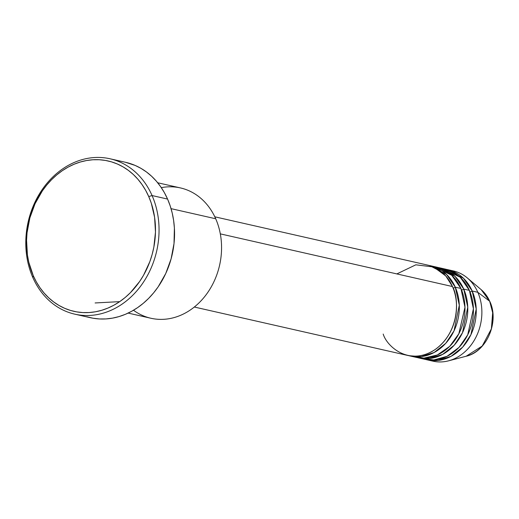 <?xml version="1.0" encoding="UTF-8"?>
<svg xmlns="http://www.w3.org/2000/svg" width="519" height="519" viewBox="0 0 519 519"><rect width="100%" height="100%" fill="white"/><g stroke="black" fill="none" stroke-linecap="round" stroke-linejoin="round"><path stroke-width="0.78" d="M450.583 270.431A46.256 38.257 102.8 0 1 467.308 277.931L481.223 289.693L489.67 301.221A2.569 0.96 -23.7 0 1 489.806 301.39A2.569 0.96 156.3 0 0 489.67 301.221A37.128 30.705 -77.2 0 0 481.223 289.693L489.8 301.383C499.55 321.631 486.744 351.72 466.127 356.248A37.128 30.705 -77.2 0 0 489.67 301.221L477.83 292.294L489.67 301.221L492.68 312.723L491.376 328.851L482.229 346.03L466.127 356.248L448.494 360.848A46.256 38.257 102.8 0 1 430.167 360.4M383.197 334.061C386.85 346.504 409.206 366.622 435.071 349.572C460.476 331.453 458.906 297.076 452.471 286.54A46.256 38.257 -77.2 0 0 428.071 265.19L214.801 216.806M430.887 265.825A46.256 38.257 102.8 0 0 429.473 265.54L446.535 274.415L455.286 287.182A2.569 0.96 -23.7 0 1 453.132 288.123A2.569 0.96 156.3 0 0 455.286 287.182L459.309 305.23L454.047 330.791L445.756 343.306L434.15 352.492L421.162 356.631L409.017 355.703A46.256 38.257 102.8 0 0 410.419 356.053L416.05 357.332A46.256 38.257 -77.2 0 0 456.169 338.369A46.256 38.257 -77.2 0 0 460.924 288.46A46.256 38.257 -77.2 0 0 436.524 267.103L430.887 265.825A46.256 38.257 102.8 0 1 455.286 287.182L460.924 288.46L455.286 287.182A46.256 38.257 102.8 0 1 450.531 337.091A46.256 38.257 102.8 0 1 410.419 356.053M411.891 356.079L423.939 358.11L437.335 354.983L449.726 346.329L458.841 333.762L464.966 307.229L460.924 288.46L451.744 275.291L433.676 266.597M439.34 267.746A46.256 38.257 102.8 0 0 437.926 267.46L454.988 276.335L463.739 289.102A2.569 0.96 -23.7 0 1 461.579 290.043A2.569 0.96 156.3 0 0 463.739 289.102L467.762 307.151L462.5 332.705L454.209 345.219L442.603 354.412L429.609 358.551L417.471 357.617A46.256 38.257 102.8 0 0 418.872 357.967L424.503 359.245A46.256 38.257 -77.2 0 0 464.622 340.282A46.256 38.257 -77.2 0 0 469.377 290.381A46.256 38.257 -77.2 0 0 444.978 269.024L439.34 267.746A46.256 38.257 102.8 0 1 463.739 289.102L469.377 290.381L463.739 289.102A46.256 38.257 102.8 0 1 458.984 339.004A46.256 38.257 102.8 0 1 418.872 357.967M421.713 358.48L433.826 359.959L447.034 356.313L459.03 347.373L467.729 334.826L473.406 308.779L469.377 290.381L460.197 277.211L442.13 268.511M447.793 269.666A46.256 38.257 102.8 0 0 446.379 269.374L463.441 278.249L472.193 291.016A2.569 0.96 -23.7 0 1 470.032 291.957A2.569 0.96 156.3 0 0 472.193 291.016L476.215 309.065L470.947 334.625L462.663 347.14L451.056 356.326L438.062 360.465L425.924 359.537A46.256 38.257 102.8 0 0 427.325 359.888L432.956 361.166A46.256 38.257 -77.2 0 0 473.069 342.203A46.256 38.257 -77.2 0 0 477.83 292.294A46.256 38.257 -77.2 0 0 453.424 270.944L447.793 269.666A46.256 38.257 102.8 0 1 472.193 291.016L477.83 292.294L472.193 291.016A46.256 38.257 102.8 0 1 467.437 340.925A46.256 38.257 102.8 0 1 427.325 359.888M161.305 187.644A66.815 55.267 102.8 0 1 215.709 218.771A66.815 55.267 -77.2 0 0 180.463 187.93L157.698 182.766M74.794 314.164L90.293 317.68A79.666 65.894 -77.2 0 0 159.378 285.022A79.666 65.894 -77.2 0 0 167.572 199.069L152.073 195.553A79.666 65.894 102.8 0 1 143.88 281.506A79.666 65.894 102.8 0 1 74.794 314.164A79.666 65.894 102.8 0 1 32.768 277.386L33.287 275.751A77.097 63.766 102.8 0 1 62.28 170.699A77.097 63.766 102.8 0 1 148.739 196.558L152.073 195.553A79.666 65.894 -77.2 0 0 62.734 168.837A79.666 65.894 -77.2 0 0 32.768 277.386A79.666 65.894 102.8 0 1 40.962 191.44A79.666 65.894 102.8 0 1 110.047 158.782A79.666 65.894 102.8 0 1 152.073 195.553L167.572 199.069A79.666 65.894 -77.2 0 0 125.546 162.298L110.047 158.782M95.113 302.96L119.707 301.63M220.309 233.868L452.471 286.54L220.309 233.868M171.056 208.644L215.709 218.771L171.056 208.644M467.308 277.931A46.256 38.257 102.8 0 1 477.83 292.294A46.256 38.257 102.8 0 1 448.494 360.848M33.287 275.751L36.382 281.973L40.002 287.76L44.115 293.047L48.676 297.783L53.645 301.928L58.978 305.438L64.615 308.286L70.513 310.433L76.604 311.867L82.832 312.574L89.138 312.542L95.47 311.776L101.75 310.284L107.933 308.072L113.953 305.172L119.746 301.604L125.267 297.413L130.457 292.625L139.65 281.473L143.568 275.213L149.848 261.628L152.151 254.433L153.864 247.07L155.473 232.084L154.597 217.26L151.282 203.163L148.739 196.558L145.651 190.33L142.024 184.55L137.918 179.263L133.351 174.52L128.381 170.375L123.048 166.865L117.411 164.017L111.52 161.87L105.428 160.436L99.194 159.729L92.888 159.761L86.563 160.527L80.276 162.025L74.094 164.231L68.08 167.131L62.28 170.699L56.759 174.897L51.569 179.684L46.762 185.011L42.376 190.836L35.052 203.727L29.875 217.87L27.053 232.713L26.56 240.219L27.429 255.043L28.792 262.218L33.287 275.751L32.768 277.386A79.666 65.894 -77.2 0 0 122.114 304.108A79.666 65.894 -77.2 0 0 152.073 195.553L148.739 196.558A77.097 63.766 102.8 0 1 119.746 301.604A77.097 63.766 102.8 0 1 33.287 275.751M125.468 162.278L135.193 165.451L141.025 168.39L146.533 172.016L151.671 176.304L156.381 181.202L160.631 186.665L164.374 192.64L167.572 199.069L170.193 205.9L172.217 213.049L173.618 220.465L174.39 228.068L174.014 243.541L171.095 258.884L165.749 273.494L158.178 286.819L153.643 292.833L148.674 298.341L143.315 303.284L137.606 307.624L131.618 311.309L125.403 314.306L119.013 316.59L112.519 318.134L105.986 318.926L99.466 318.958L93.024 318.225L86.731 316.746M128.128 313.087L150.893 318.251A66.815 55.267 -77.2 0 0 208.833 290.861A66.815 55.267 -77.2 0 0 215.709 218.771A66.815 55.267 102.8 0 1 202.079 299.677A66.815 55.267 102.8 0 1 133.493 310.245M194.333 307.027L407.603 355.411A46.256 38.257 -77.2 0 0 447.715 336.448A46.256 38.257 -77.2 0 0 452.471 286.54L445.782 275.946L433.618 267L415.842 264.813L396.84 273.922M452.769 274.363L448.481 272.585"/></g></svg>
